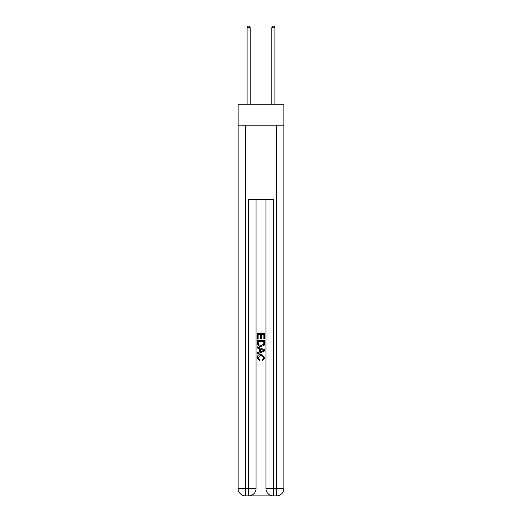<?xml version="1.0" encoding="UTF-8"?>
<svg xmlns="http://www.w3.org/2000/svg" width="522" height="522" viewBox="0 0 522 522"><rect width="100%" height="100%" fill="white"/><g stroke="black" fill="none" stroke-linecap="round" stroke-linejoin="round"><path stroke-width="0.78" d="M283.857 125.202L283.857 104.191L238.143 104.191L238.143 125.202L283.857 125.202L283.857 488.488L276.445 488.488L276.445 125.202M249.196 495.9L272.804 495.9M273.358 495.9L273.358 488.488L265.939 488.488A7.412 7.412 0 0 0 273.358 495.9L276.445 495.9L276.445 488.488L273.358 488.488L273.358 199.339L248.642 199.339L248.642 488.488L238.143 488.488L238.143 125.202M256.061 199.339L256.061 488.488A7.412 7.412 0 0 1 248.642 495.9L245.555 495.9A7.412 7.412 0 0 1 238.143 488.488M265.939 488.488L265.939 199.339M276.445 495.9A7.412 7.412 0 0 0 283.857 488.488M257.294 339.019L257.294 333.597L264.706 333.597L264.706 338.83L263.851 338.83L263.851 334.648L261.568 334.648L261.568 338.543L260.713 338.543L260.713 334.648L258.149 334.648L258.149 339.019L257.294 339.019M257.294 343.098L257.294 340.442L264.706 340.442L264.602 344.292L264.067 345.368L261.039 346.53C258.671 346.536 257.418 345.394 257.294 343.098M258.149 341.492L258.671 344.768L261.059 345.479L263.701 344.22L263.851 341.492L258.149 341.492M257.294 347.952L257.294 346.843L264.706 349.786L264.706 350.967L257.294 353.909L257.294 352.8L259.571 351.958L259.571 348.794L257.294 347.952M262.481 349.87L260.432 349.114L260.432 351.639L263.851 350.379L262.481 349.87M258.051 357.661L259.91 359.736L259.669 360.787L257.196 357.759C257.398 355.482 258.684 354.334 261.052 354.321L264.804 357.74L262.644 360.598L262.422 359.547L263.949 357.687L261.059 355.365L258.051 357.661M250.188 104.191L250.188 27.705L247.102 27.705L247.102 104.191M247.102 27.705L248.028 26.1L249.262 26.1L250.188 27.705M274.898 104.191L274.898 27.705L271.812 27.705L271.812 104.191M271.812 27.705L272.738 26.1L273.972 26.1L274.898 27.705M245.555 125.202L245.555 495.9M256.061 488.488L248.642 488.488L248.642 495.9"/></g></svg>
